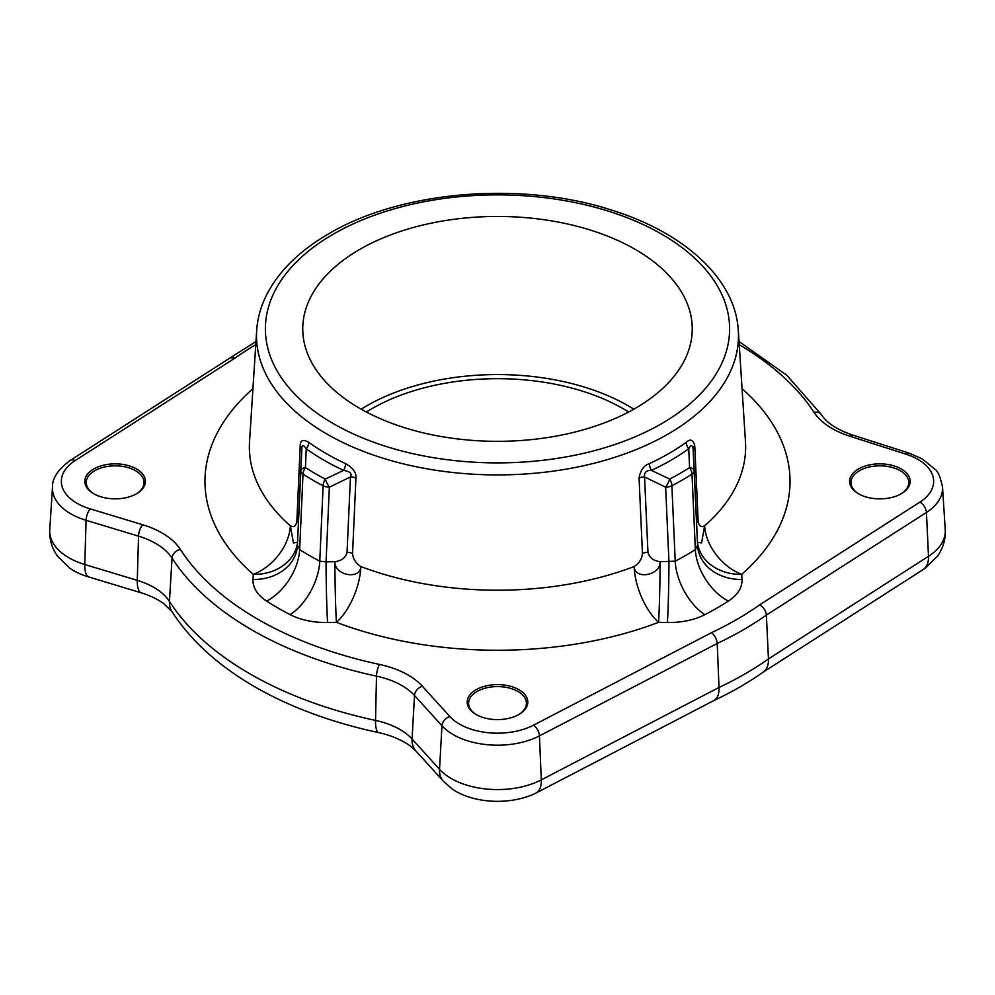 <?xml version="1.0" encoding="UTF-8"?>
<svg xmlns="http://www.w3.org/2000/svg" width="995" height="995" viewBox="0 0 995 995"><rect width="100%" height="100%" fill="white"/><g stroke="black" fill="none" stroke-linecap="round" stroke-linejoin="round"><path stroke-width="1.49" d="M327.566 622.509A44.464 1.244 -91.1 0 1 326.049 561.876L319.781 561.18A265.939 153.541 180 0 1 299.657 549.563L297.418 545.347L301.883 448.907C301.933 444.491 303.388 444.466 306.249 448.82A245.491 141.738 0 0 0 343.586 470.386C350.041 471.443 352.329 473.632 350.451 476.941L329.357 487.177L326.049 561.876L334.892 561.702A44.464 1.244 -91.1 0 0 336.409 622.335L327.566 622.509C313.301 622.671 300.813 620.059 290.105 614.649A310.34 179.175 180 0 1 266.635 601.092C257.27 594.91 252.73 587.697 253.016 579.463L253.315 574.364A44.464 30.298 131.2 0 0 290.378 525.845C293.886 527.611 296.05 526.081 296.846 521.28A8.893 4.851 -177.5 0 1 298.4 523.32M253.14 385.488L253.675 377.254M741.325 377.254L741.86 385.488M697.445 542.362A44.464 36.28 176.6 0 0 741.685 574.364L741.984 579.463C742.27 587.697 737.73 594.91 728.365 601.092A310.34 179.175 180 0 1 704.895 614.649C694.187 620.059 681.699 622.671 667.434 622.509L658.59 622.335A44.464 19.987 69.1 0 1 634.138 566.541C634.71 580.234 660.668 575.446 660.108 561.702A44.464 1.244 -88.9 0 1 658.59 622.335A292.53 168.889 0 0 1 336.422 622.335A44.464 19.987 110.9 0 0 360.862 566.541C355.812 563.319 353.051 558.954 352.553 553.444A8.893 4.851 -177.4 0 0 347.044 552.349L350.451 476.941A8.893 4.851 -177.4 0 1 355.936 478.023L352.553 553.444M518.942 689.734A30.323 17.512 180 0 1 518.942 714.485A30.323 17.512 180 0 1 476.058 714.485L476.058 714.485A30.323 17.512 180 0 1 476.058 689.734A30.323 17.512 180 0 1 518.942 689.734M901.296 468.981A30.323 17.512 180 0 1 901.308 493.731A30.323 17.512 180 0 1 858.424 493.731L858.424 493.731A30.323 17.512 180 0 1 858.424 468.981A30.323 17.512 180 0 1 901.296 468.981M136.576 468.981A30.323 17.512 180 0 1 136.576 493.731A30.323 17.512 180 0 1 93.704 493.731A30.323 17.512 180 0 1 93.692 493.731A30.323 17.512 180 0 1 93.704 468.981A30.323 17.512 180 0 1 136.576 468.981M693.117 448.907L694.261 470.623A8.893 4.863 177.5 0 1 694.274 470.697A8.893 8.893 0 0 0 694.261 470.623A8.893 3.731 177 0 0 689.56 467.6L688.751 448.82C690.779 444.591 692.234 444.616 693.117 448.907L697.582 545.347L695.343 549.563A265.939 153.541 180 0 1 675.219 561.18L660.108 561.702C653.392 560.782 649.337 557.673 647.956 552.349L644.549 476.941C644.126 472.401 646.414 470.212 651.414 470.386A8.893 4.552 65.1 0 1 649.349 463.645A242.208 139.835 0 0 0 668.764 453.583A242.208 139.835 0 0 0 686.202 442.377C690.331 438.521 693.192 439.678 694.784 445.859L698.154 521.28C698.95 526.044 701.114 527.574 704.622 525.845A248.128 143.255 0 0 0 745.466 441.643L738.327 330.614C735.454 279.048 684.597 232.718 611.515 210.082C521.728 180.792 401.358 190.667 328.922 233.688C299.943 250.454 279.296 270.603 266.971 294.147C260.939 305.938 257.506 318.101 256.673 330.614L256.673 330.614A240.989 139.138 0 0 0 401.159 463.309A240.989 139.138 0 0 0 667.906 434.156A240.989 139.138 0 0 0 738.327 330.614M347.044 552.349C345.663 557.673 341.608 560.782 334.892 561.702C334.332 575.446 360.289 580.234 360.862 566.541A248.128 143.255 0 0 0 634.138 566.541C639.188 563.319 641.949 558.954 642.447 553.444L639.064 478.023A8.893 4.851 -2.6 0 1 644.549 476.941L665.643 487.177L668.951 561.876A44.464 1.244 -88.9 0 1 667.434 622.509M642.447 553.444A8.893 4.851 177.4 0 1 647.956 552.349M301.895 448.857A8.893 4.851 2.5 0 0 300.216 445.859C300.167 440.176 303.027 439.006 308.798 442.377A242.208 139.835 0 0 0 345.651 463.645C353.125 468.06 356.558 472.849 355.936 478.023M639.064 478.023C640.556 470.088 643.976 465.299 649.349 463.645M635.208 408.385A194.746 112.435 0 0 0 692.11 333.051A194.746 112.435 0 0 0 575.346 225.828A194.746 112.435 0 0 0 359.792 249.384A194.746 112.435 0 0 0 302.89 333.051A194.746 112.435 0 0 0 426.32 433.546A194.746 112.435 0 0 0 635.208 408.385M697.445 542.225L701.575 542.959L704.622 525.845A44.464 30.298 48.8 0 0 741.685 574.364A292.53 168.889 0 0 0 742.059 388.684M696.6 523.32A8.893 4.851 177.5 0 1 698.154 521.28M697.582 545.447A44.464 36.28 176.6 0 0 697.607 545.795L697.607 545.795A44.464 36.28 176.6 0 0 741.984 579.463M697.582 545.397L694.274 470.697A8.893 4.863 177.5 0 1 691.998 474.13L695.343 549.563A44.464 27.002 -122.7 0 0 728.365 601.092M686.202 442.377A8.893 5.659 54.3 0 0 688.751 448.82A245.491 141.738 180 0 1 651.414 470.386L669.685 479.068A257.941 148.914 0 0 0 689.56 467.6A8.893 5.41 57.2 0 1 691.998 474.13A261.225 150.817 0 0 1 671.874 485.747A8.893 4.851 62.6 0 0 669.685 479.068A8.893 2.201 -63.4 0 1 665.643 487.177A8.893 4.863 -2.5 0 0 671.874 485.747L675.219 561.18A44.464 24.266 -117.4 0 0 704.895 614.649M693.105 448.857A8.893 4.851 177.5 0 1 694.784 445.859M256.673 330.614L249.534 441.643A248.128 143.255 0 0 0 290.378 525.845L293.413 542.959L297.555 542.213M301.883 448.907L300.739 470.623A8.893 3.731 3 0 1 305.44 467.6L306.249 448.82A8.893 5.659 125.7 0 0 308.798 442.377M345.651 463.645A8.893 4.552 114.9 0 1 343.586 470.386L325.315 479.068A8.893 4.851 117.4 0 0 323.126 485.747L319.781 561.18A44.464 24.266 -62.6 0 1 290.105 614.649M329.357 487.177A8.893 2.201 -116.6 0 1 325.315 479.08A257.941 148.914 0 0 1 305.44 467.6A8.893 5.41 122.8 0 0 303.002 474.13A261.225 150.817 0 0 0 323.126 485.747A8.893 4.863 -177.5 0 0 329.357 487.177M297.418 545.347L300.726 470.697A8.893 8.893 0 0 1 300.739 470.623A8.893 4.863 2.5 0 0 300.726 470.697A8.893 4.863 2.5 0 0 303.002 474.13L299.657 549.563A44.464 27.002 -57.3 0 1 266.635 601.092M297.418 545.447A44.464 36.28 3.4 0 1 297.393 545.795L297.393 545.795A44.464 36.28 3.4 0 1 253.016 579.463M633.815 409.181A184.958 106.788 0 0 0 366.72 405.848A184.958 106.788 180 0 0 361.185 409.181M366.359 412.005A177.844 102.672 180 0 1 623.256 408.758A177.844 102.672 180 0 1 628.641 412.005M69.687 568.12A58.68 33.88 0 0 0 87.933 576.714A26.678 10.099 -73.2 0 1 84.799 564.513A65.434 37.773 180 0 1 49.75 529.638C49.29 539.439 51.902 548.295 57.586 556.242L69.687 568.12M443.36 781.237L415.91 750.939A26.678 19.303 -42.2 0 1 412.067 739.011L414.505 695.48L441.954 725.765L439.529 769.309A26.678 19.303 -42.2 0 0 443.36 781.237L452.053 788.886A58.68 33.88 180 0 0 536.765 792.629L714.621 700.169C717.731 697.781 719.198 693.54 719.012 687.47L541.28 779.869A65.434 37.773 180 0 1 439.529 769.309L412.067 739.011A67.946 39.228 0 0 0 375.538 720.43A349.979 202.06 180 0 1 169.461 601.453A26.678 20.41 -32.8 0 0 171.998 611.676L163.628 603.505A74.7 43.133 180 0 0 140.407 592.572L87.933 576.714M171.998 611.676C186.662 634.225 206.55 654.337 231.636 672.023A343.225 198.154 0 0 0 377.901 732.444A26.678 7.587 -77.9 0 1 375.538 720.43L376.496 676.14A70.695 40.82 180 0 1 414.505 695.48A8.893 6.43 137.8 0 1 422.365 686.227L449.827 716.512A53.805 31.069 0 0 0 533.507 725.193L711.437 632.696C714.82 635.345 716.748 638.939 717.221 643.466L719.012 687.47A349.979 202.06 0 0 0 768.451 658.926L766.374 615.097A347.23 200.48 180 0 1 717.221 643.466L539.439 735.89L541.28 779.869A26.678 14.577 -117.5 0 1 536.765 792.629M415.91 750.939L409.729 745.591A74.7 43.133 0 0 0 377.901 732.444M714.621 700.169A343.225 198.154 0 0 0 763.327 672.048C766.958 669.361 768.662 664.983 768.451 658.926L928.484 556.317L926.444 512.45A62.685 36.193 0 0 0 942.501 486.891L942.501 486.891C940.275 476.841 937.8 470.996 935.089 469.354L922.104 458.807L908.659 452.974L852.578 435.026C837.243 429.803 826.857 423.024 821.447 414.691L786.883 375.326L739.036 341.546M942.501 486.891L945.25 529.638C945.71 539.439 943.098 548.295 937.414 556.242L925.313 568.12A58.68 33.88 0 0 1 923.472 569.364L763.327 672.048M476.568 714.783A28.905 16.679 180 0 1 468.595 703.278A28.905 16.679 180 0 1 486.443 687.856A28.905 16.679 180 0 1 517.935 691.475A28.905 16.679 180 0 1 526.405 703.278A28.905 16.679 180 0 1 518.42 714.783M858.934 494.03A28.905 16.679 180 0 1 850.961 482.513A28.905 16.679 180 0 1 868.797 467.103A28.905 16.679 180 0 1 900.301 470.722A28.905 16.679 180 0 1 908.758 482.513A28.905 16.679 180 0 1 900.786 494.03M94.214 494.03A28.905 16.679 180 0 1 86.242 482.513A28.905 16.679 180 0 1 104.077 467.103A28.905 16.679 180 0 1 135.569 470.722A28.905 16.679 180 0 1 144.039 482.513A28.905 16.679 180 0 1 136.066 494.03M919.853 502.139L759.62 604.873C763.563 607.199 765.814 610.607 766.374 615.097L926.444 512.45A8.893 5.398 57.3 0 0 919.853 502.139A53.805 31.069 0 0 0 905.947 454.193L849.867 436.233A79.575 45.944 180 0 1 814.01 412.303A338.35 195.343 0 0 0 739.235 344.668M255.765 344.668A338.35 195.343 180 0 0 235.367 357.839L230.342 357.765M759.633 604.873A338.35 195.343 180 0 1 711.45 632.696M235.367 357.839L75.147 460.573A53.805 31.069 0 0 0 90.197 508.88L142.658 524.738A79.575 45.944 180 0 1 180.356 549.427A338.35 195.343 0 0 0 379.592 664.461A79.575 45.944 180 0 1 422.365 686.227M252.941 388.684A292.53 168.889 0 0 0 253.315 574.364A44.464 36.28 3.4 0 0 297.555 542.362M296.846 521.28L300.216 445.859M333.375 234.124A232.121 134.014 0 0 0 333.375 423.646A232.121 134.014 0 0 0 661.625 423.646A232.121 134.014 0 0 0 661.625 234.124A232.121 134.014 0 0 0 333.375 234.124M945.25 529.638A65.434 37.773 180 0 1 928.484 556.317A26.678 16.181 -122.7 0 1 923.472 569.364M180.356 549.427A8.893 6.803 147.2 0 0 172.035 558.096L169.461 601.453A67.946 39.228 0 0 0 137.273 580.359L84.799 564.513L86.08 520.298L138.541 536.156A70.695 40.82 180 0 1 172.035 558.096A347.23 200.48 0 0 0 376.496 676.14A8.893 2.525 102.1 0 1 379.592 664.461M140.407 592.572A26.678 10.099 -73.2 0 1 137.273 580.359L138.541 536.156A8.893 3.371 106.8 0 1 142.658 524.738M449.827 716.512A8.893 6.43 137.8 0 0 441.954 725.765A62.685 36.193 0 0 0 539.439 735.89A8.893 4.863 62.5 0 0 533.507 725.193M905.947 454.193A8.893 3.52 -72.3 0 1 908.659 452.974M849.867 436.233A8.893 3.52 -72.3 0 1 852.578 435.026M814.01 412.303A8.893 6.791 -33.2 0 1 821.447 414.691M75.147 460.573A8.893 5.398 -122.7 0 0 70.359 460.349C58.22 469.304 52.262 478.147 52.499 486.891L52.499 486.891A62.685 36.193 0 0 0 86.08 520.298A8.893 3.371 106.8 0 1 90.197 508.88M230.405 357.715L255.964 341.546M230.492 357.665L70.359 460.349M52.499 486.891L49.75 529.638"/></g></svg>
